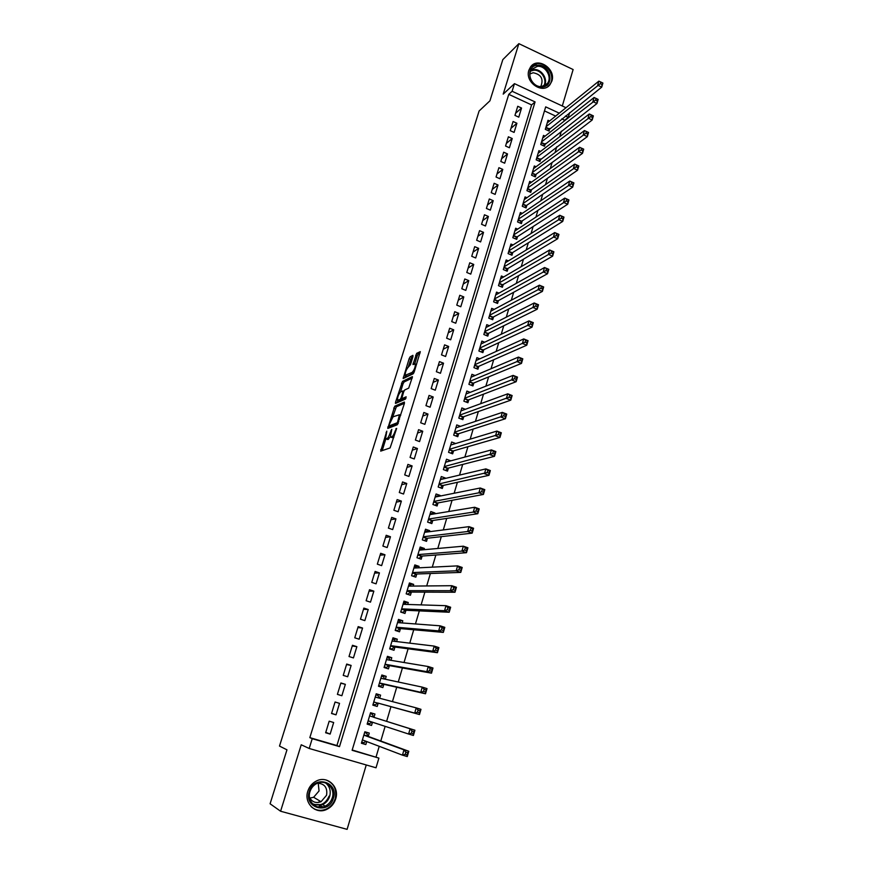 <?xml version="1.0" encoding="UTF-8"?>
<svg xmlns="http://www.w3.org/2000/svg" width="873" height="873" viewBox="0 0 873 873"><rect width="100%" height="100%" fill="white"/><g stroke="black" fill="none" stroke-linecap="round" stroke-linejoin="round"><path stroke-width="1.31" d="M386.804 431.131L380.693 451.123L390.089 447.936L396.648 428.403L395.185 430.967C394.072 434.219 392.948 436.205 391.813 436.893L390.406 436.849L391.791 429.352L390.231 432.822C389.129 436.042 388.027 437.995 386.914 438.672L385.55 438.628L386.804 431.131M528.885 70.2C524.531 82.226 542.722 94.666 549.957 84.703L551.889 81.058C556.21 68.989 537.866 56.559 530.664 66.763L528.885 70.2M307.809 791.211C303.608 803.171 315.862 814.913 326.709 809.402C331.118 807.274 334.108 803.793 335.669 798.97C339.892 786.748 327.048 774.995 316.102 781.171C312.054 783.332 309.293 786.682 307.809 791.211M412.962 356.631L412.918 355.333L410.19 356.784L409.153 358.639L403.162 378.511L413.147 373.83L414.206 371.931L420.295 351.633L416.672 353.347L412.951 364.532L415.406 364.008C415.33 367.238 414.249 370.032 412.143 372.4L405.159 375.335C405.236 372.171 406.305 369.421 408.357 367.064L410.463 364.652L412.962 356.631M508.763 94.349L309.828 737.641L336.923 745.542L531.592 104.924L508.763 94.349L512.113 91.261L514.47 83.655L565.999 107.717M352.212 749.994L378.893 758.102L376.023 767.793L309.195 748.477L301.229 744.778L280.593 811.235L270.095 803.782L286.966 749.82L279.502 746.077L479.113 110.991L489.928 100.821L502.815 59.626L518.868 43.65L503.197 94.142L514.47 83.655M309.195 748.477L312.228 738.678L339.499 746.633L535.073 101.923L512.113 91.261M309.828 737.641L312.228 738.678M394.738 406.207L387.776 428.447L397.302 424.758L404.406 403.435L404.374 402.038L394.738 406.207L396.331 406.807L392.675 417.032M397.859 400.467L397.182 402.628L395.589 402.027L402.497 381.381L412.263 376.667M403.424 399.168L401.798 398.535L403.664 391.835L404.701 389.969L408.695 388.136L412.471 376.754M402.006 398.634L406.141 396.8L405.432 399.092L395.611 403.402M395.589 402.027L395.414 403.304M562.288 105.982L573.125 69.545L518.868 43.65M280.593 811.235L347.105 829.35L366.256 764.966M549.586 120.987L548.015 120.267L545.298 129.335L549.062 131.059L549.848 128.418M545.112 136.144L543.486 135.402L540.747 144.525L544.523 146.249L545.319 143.587M540.605 151.4L538.925 150.636L536.164 159.814L539.961 161.527L540.769 158.842M536.077 166.743L534.331 165.957L531.559 175.2L535.367 176.903L536.175 174.207M531.515 182.184L529.704 181.377L526.921 190.685L530.751 192.376L531.559 189.659M526.943 197.724L525.055 196.905L522.261 206.257L526.103 207.938L526.921 205.21M522.338 213.372L520.384 212.521L517.558 221.938L521.421 223.608L522.24 220.858M517.711 229.108L515.67 228.235L512.833 237.718L516.707 239.377L517.536 236.605M513.051 244.953L510.934 244.047L508.075 253.596L511.971 255.243L512.8 252.461M508.381 260.907L506.165 259.968L503.295 269.571L507.202 271.208L508.042 268.415M503.677 276.959L501.375 275.988L498.472 285.657L502.401 287.282L503.241 284.467M498.952 293.11L496.541 292.117L493.627 301.84L497.577 303.455L498.418 300.618M494.216 309.38L491.685 308.344L488.749 318.121L492.71 319.736L493.561 316.877M489.447 325.749L486.785 324.669L483.838 334.523L487.821 336.116L488.673 333.246M484.668 342.227L481.863 341.103L478.895 351.022L482.889 352.616L483.762 349.713M479.866 358.825L476.909 357.657L473.919 367.631L477.935 369.214L478.808 366.3M475.054 375.532L471.922 374.31L468.91 384.349L472.948 385.921L473.821 382.985M470.22 392.348L466.902 391.071L463.869 401.176L467.928 402.737L468.801 399.779M465.374 409.284L461.85 407.942L458.794 418.112L462.865 419.662L463.759 416.683M460.529 426.34L456.765 424.922L453.687 435.169L457.779 436.696L458.674 433.706M455.684 443.528L451.636 442.011L448.547 452.323L452.661 453.851L453.556 450.839M450.544 460.911L446.529 461.839M450.599 460.737L446.485 459.22L443.375 469.609L447.5 471.114L448.406 468.081M445.317 478.426L441.28 479.026M445.426 478.055L441.291 476.549L438.17 486.992L442.305 488.487L443.222 485.443M440.047 496.071L440.221 495.471L435.976 496.333M440.221 495.471L436.074 493.987L432.921 504.507L437.089 505.991L438.006 502.913M434.743 513.826L434.983 513.018L430.607 513.75M434.983 513.018L430.815 511.545L427.639 522.13L431.829 523.604L432.746 520.515M429.407 531.701L429.712 530.675L425.184 531.264M429.712 530.675L425.522 529.213L422.325 539.874L426.526 541.336L427.454 538.226M424.027 549.706L424.398 548.462L419.684 548.899M424.398 548.462L420.186 547.011L416.978 557.738L421.201 559.189L422.128 556.057M418.614 567.832L419.051 566.359L414.315 566.61M419.051 566.359L414.828 564.918L411.587 575.722L415.832 577.162L416.77 574.008M413.169 586.078L413.671 584.386L408.979 584.441M413.671 584.386L409.426 582.957L406.163 593.836L410.43 595.255L411.369 592.08M407.68 604.454L408.258 602.523L403.599 602.392M408.258 602.523L403.981 601.115L400.707 612.071L404.985 613.468L405.934 610.271M402.147 622.951L402.802 620.79L398.186 620.474M402.802 620.79L398.503 619.394L395.207 630.426L399.507 631.812L400.467 628.593M396.593 641.59L397.302 639.189L392.73 638.665M397.302 639.189L392.992 637.803L389.664 648.912L393.985 650.287L394.956 647.046M390.984 660.348L391.77 657.707L387.252 656.987M391.77 657.707L387.437 656.332L384.087 667.518L388.441 668.882L389.413 665.619M385.342 679.238L386.204 676.357L381.719 675.429M386.204 676.357L381.85 675.004L378.478 686.254L382.843 687.608L383.825 684.323M379.657 698.258L380.595 695.126L376.165 694.002M380.595 695.126L376.219 693.795L372.826 705.133L377.212 706.464L378.205 703.147M372.509 722.222L371.538 725.441L367.184 723.979M373.96 717.366L374.954 714.038L370.556 712.717L367.14 724.132L371.538 725.441M329.186 721.185L325.64 732.763L330.147 734.084L333.672 722.517L329.186 721.185M335.068 702.012L331.544 713.503L336.029 714.834L339.532 703.354L335.068 702.012M340.906 682.97L337.404 694.373L341.867 695.726L345.359 684.334L340.906 682.97M346.701 664.058L343.231 675.386L347.672 676.75L351.132 665.433L346.701 664.058M352.463 645.278L349.014 656.529L353.434 657.915L356.871 646.664L352.463 645.278M358.181 626.628L354.754 637.803L359.152 639.2L362.568 628.036L358.181 626.628M363.866 608.099L360.462 619.197L364.838 620.616L368.22 609.529L363.866 608.099M369.508 589.712L366.125 600.733L370.479 602.163L373.84 591.141L369.508 589.712M375.106 571.444L371.745 582.389L376.077 583.83L379.428 572.895L375.106 571.444M380.672 553.296L377.332 564.165L381.643 565.628L384.971 554.759L380.672 553.296M386.193 535.28L382.887 546.072L387.176 547.546L390.471 536.753L386.193 535.28M391.682 517.383L388.398 528.1L392.664 529.584L395.938 518.868L391.682 517.383M397.128 499.607L393.865 510.258L398.121 511.753L401.373 501.102L397.128 499.607M402.551 481.951L399.299 492.525L403.533 494.031L406.763 483.467L402.551 481.951M407.92 464.403L404.701 474.912L408.913 476.44L412.121 465.931L407.92 464.403M413.267 446.987L410.07 457.43L414.26 458.958L417.447 448.526L413.267 446.987M418.571 429.68L415.395 440.047L419.564 441.596L422.739 431.229L418.571 429.68M423.841 412.493L420.688 422.794L424.845 424.343L427.988 414.053L423.841 412.493M429.079 395.414L425.948 405.65L430.083 407.211L433.204 396.986L429.079 395.414M434.285 378.456L431.164 388.616L435.278 390.198L438.388 380.039L434.285 378.456M439.446 361.597L436.358 371.702L440.45 373.284L443.539 363.201L439.446 361.597M444.586 344.857L441.509 354.885L445.59 356.49L448.657 346.472L444.586 344.857M449.682 328.226L446.627 338.189L450.686 339.804L453.731 329.841L449.682 328.226M454.757 311.705L451.712 321.602L455.761 323.228L458.783 313.331L454.757 311.705M459.787 295.281L456.765 305.124L460.791 306.761L463.803 296.929L459.787 295.281M464.785 278.978L461.795 288.745L465.8 290.393L468.779 280.626L464.785 278.978M469.761 262.773L466.782 272.474L470.765 274.133L473.733 264.432L469.761 262.773M474.694 246.666L471.736 256.313L475.709 257.982L478.655 248.347L474.694 246.666M479.604 230.668L476.658 240.261L480.608 241.93L483.544 232.36L479.604 230.668M484.471 214.78L481.558 224.296L485.486 225.987L488.4 216.471L484.471 214.78M489.317 198.979L486.414 208.451L490.331 210.142L493.223 200.681L489.317 198.979M494.129 183.286L491.248 192.693L495.144 194.395L498.025 185L494.129 183.286M498.909 167.692L496.05 177.033L499.934 178.758L502.783 169.417L498.909 167.692M503.666 152.197L500.818 161.483L504.681 163.207L507.519 153.932L503.666 152.197M508.381 136.799L505.554 146.02L509.406 147.755L512.222 138.534L508.381 136.799M513.073 121.5L510.269 130.666L514.099 132.412L516.903 123.246L513.073 121.5M518.769 117.157L521.552 108.045L517.744 106.288L514.95 115.4L518.769 117.157M376.067 756.946L379.22 746.306M380.792 741.013L385.124 726.358M386.619 721.338L390.951 706.672M392.446 701.619L396.713 687.237M398.263 681.999L402.42 667.943M404.035 662.509L408.095 648.792M409.764 643.161L413.726 629.771M415.45 623.955L419.324 610.882M421.102 604.88L424.878 592.134M426.701 585.947L430.389 573.506M432.277 567.144L435.867 555.01M437.799 548.473L441.301 536.644M443.288 529.933L446.703 518.409M448.744 511.523L452.072 500.294M454.156 493.245L457.397 482.3M459.536 475.087L462.69 464.436M464.873 457.059L467.939 446.692M470.176 439.152L473.166 429.069M475.447 421.364L478.349 411.565M480.674 403.708L483.5 394.17M485.868 386.161L488.607 376.907M491.03 368.744L493.692 359.752M496.148 351.437L498.734 342.707M501.244 334.25L503.743 325.782M506.296 317.172L508.73 308.966M511.316 300.214L513.673 292.269M516.303 283.376L518.584 275.672M521.257 266.636L523.473 259.194M526.179 250.016L528.318 242.814M531.068 233.506L533.13 226.543M535.935 217.104L537.921 210.382M540.758 200.812L542.679 194.319M545.549 184.618L547.404 178.365M550.306 168.544L552.096 162.509M555.042 152.557L556.756 146.762M559.746 136.69L561.394 131.114M564.416 120.91L564.613 120.234L561.775 118.924M555.654 116.087L544.479 110.904M368.264 736.419L369.257 733.08L364.849 731.77L361.4 743.261L365.831 744.571L366.736 741.548M569.654 112.65L568.268 117.353L565.42 116.022M564.613 120.234L568.268 117.353M559.266 113.163L545.69 106.866L352.114 750.3L378.893 758.102M336.923 745.542L339.499 746.633M531.592 104.924L535.073 101.923M365.831 744.571L361.52 742.89M330.147 734.084L325.771 732.338M336.029 714.834L331.598 713.339M345.359 684.334L340.83 683.199M351.132 665.433L346.559 664.539M356.871 646.664L352.245 645.998M362.568 628.036L357.886 627.589M368.22 609.529L363.495 609.299M373.84 591.141L369.061 591.141M379.428 572.895L374.593 573.092M384.971 554.759L380.093 555.184M390.471 536.753L385.55 537.386M395.938 518.868L390.973 519.708M401.373 501.102L396.353 502.139M406.763 483.467L401.7 484.701M412.121 465.931L407.014 467.371M417.447 448.526L412.296 450.162M422.739 431.229L417.534 433.063M427.988 414.053L422.75 416.072M433.204 396.986L427.923 399.19M438.388 380.039L433.063 382.429M443.539 363.201L438.17 365.765M448.657 346.472L443.244 349.222M453.731 329.841L448.286 332.777M458.783 313.331L453.294 316.441M463.803 296.929L458.281 300.203M468.779 280.626L463.225 284.074M473.733 264.432L468.135 268.055M478.655 248.347L473.024 252.122M483.544 232.36L477.869 236.299M488.4 216.471L482.693 220.574M493.223 200.681L487.483 204.959M498.025 185L492.241 189.43M502.783 169.417L496.977 174M507.519 153.932L501.68 158.668M512.222 138.534L506.351 143.423M516.903 123.246L511 128.287M521.552 108.045L515.605 113.239M320.609 805.659L319.147 807.143M387.23 439.359L386.139 438.955M390.427 436.893L387.754 439.556M392.108 437.591L391.017 437.187M393.909 437.198L392.654 437.788M385.822 438.966L382.199 450.61M404.439 403.315L396.331 406.807M389.805 426.231L389.303 427.857M389.052 424.965L389.063 425.959L397.422 422.674L399.452 414.751L393.068 416.77L389.052 424.965M390.547 426.504L389.063 425.959M398.066 423.678L390.668 426.548M400.532 391.901L403.053 383.825L401.471 383.225M412.307 378.042L404.079 381.981L403.053 383.825M403.621 399.245L406.021 398.186M400.642 391.846C398.579 394.159 397.51 396.942 397.433 400.172L400.183 399.441L401.22 397.586L403.075 390.908L400.642 391.846M399.059 400.838L397.957 400.423M402.584 398.852L399.561 401.034M406.753 375.968L405.705 375.565M412.143 372.4L413.769 373.011L407.287 376.176M420.088 353.008L418.265 353.969L417.218 355.857L414.74 363.823M412.918 356.784L410.725 359.25L408.269 367.118M405.618 375.597L404.919 377.834M361.749 742.115L363.888 742.748L365.951 741.253M364.598 732.589L366.736 733.222L364.641 732.469M362.404 739.911L402.442 755.145L403.981 749.852L408.804 751.271L367.828 736.266L366.736 733.222M407.767 752.755L408.804 751.271L407.265 756.564L402.442 755.145L405.214 754.305L407.145 754.872L407.767 752.755L405.825 752.177L405.214 754.305M405.825 752.177L403.981 749.852L363.845 735.121M407.145 754.872L407.265 756.564M333.399 798.228C328.99 815.131 303.608 808.191 309.315 791.505C313.92 774.591 339.04 781.728 333.399 798.228M309.98 791.625C306.619 801.218 316.463 810.602 325.16 806.139C328.652 804.437 331.02 801.665 332.264 797.835C335.647 788.079 325.411 778.683 316.67 783.561C313.396 785.285 311.17 787.981 309.98 791.625M318.198 783.125L319.06 790.949L313.636 797.267L309.828 798.086M317.499 783.179C324.636 783.638 327.659 787.664 326.557 795.259L321.035 801.709C315.961 803.542 312.119 802.112 309.522 797.442M311.094 806.587C315.524 810.537 320.598 811.366 326.284 809.064C330.66 806.958 333.628 803.509 335.177 798.719C337.076 789.465 333.999 783.212 325.956 779.949M314.607 809.227L315.688 809.522M318.47 807.056L320.085 805.408M318.034 802.527L320.064 801.13M542.242 87.038C529.333 88.751 524.357 65.781 537.495 65.246C550.339 63.653 555.304 86.383 542.242 87.038M537.332 66.37L531.744 69.327C526.343 75.438 533.479 87.715 541.718 86.536L547.185 83.677C552.685 77.632 545.647 65.246 537.332 66.37M529.933 73.965L533.185 72.743C541.151 74.434 543.726 78.941 540.889 86.252L540.616 86.569M547.633 86.765L549.346 85.128C556.188 77.642 547.48 62.256 537.146 63.631L530.675 66.752M367.446 723.106L369.574 723.739L371.876 722.015M370.272 713.645L372.4 714.289L370.283 713.634M368.133 720.792L408.586 734.029L410.124 728.78L414.915 730.221L373.513 717.224L372.4 714.289M413.9 731.639L414.915 730.221L413.398 735.47L408.586 734.029L411.358 733.167L413.289 733.746L413.9 731.639L411.98 731.061L411.358 733.167M411.98 731.061L410.124 728.78L373.513 717.224M413.289 733.746L413.398 735.47M373.087 704.271L375.215 704.871L377.758 703.027L419.476 714.54L414.697 713.088L416.214 707.872L375.237 697.091M373.098 704.227L375.215 704.871M375.914 694.832L378.02 695.486L378.98 698.073M418.069 710.109L416.214 707.872L420.982 709.334L419.476 714.54L419.989 710.687L418.069 710.109L417.469 712.193L419.378 712.783M377.758 703.027L414.697 713.088L417.469 712.193M420.982 709.334L419.989 710.687M378.664 685.632L380.814 686.134L383.378 684.214L425.511 693.773L420.753 692.3L422.259 687.127L380.868 678.277M378.707 685.48L380.814 686.134M381.501 676.149L383.607 676.804L384.48 679.052M424.125 689.31L422.259 687.127L427.006 688.601L425.511 693.773L426.024 689.899L424.125 689.31L423.525 691.383L425.424 691.973M379.46 682.97L420.753 692.3L423.525 691.383M427.006 688.601L426.024 689.899M384.218 667.114L386.39 667.518L388.954 665.532L431.491 673.159L426.766 671.664L428.261 666.535L386.466 659.595M384.295 666.863L386.39 667.518M387.066 657.598L389.151 658.253L389.947 660.174M430.127 668.674L428.261 666.535L432.986 668.031L431.491 673.159L432.026 669.275L430.127 668.674L429.527 670.726L431.426 671.326M385.069 664.255L426.766 671.664L429.527 670.726M432.986 668.031L432.026 669.275M389.718 648.726L391.912 649.032L394.498 646.98L437.438 652.698L432.735 651.193L434.219 646.096L392.032 641.022M389.827 648.366L391.912 649.032M392.588 639.167L394.661 639.833L395.371 641.437M436.085 648.192L434.219 646.096L438.912 647.613L437.438 652.698L437.973 648.792L436.085 648.192L435.496 650.232L437.373 650.832M390.635 645.66L432.735 651.193L435.496 650.232M438.912 647.613L437.973 648.792M395.371 630.481L397.411 630.666L399.998 628.549L443.331 632.401L438.65 630.873L440.123 625.81L397.542 622.602M395.327 630L397.411 630.666M398.066 620.867L400.14 621.532L400.751 622.853M442 627.862L440.123 625.81L444.804 627.349L443.331 632.401L443.877 628.473L442 627.862L441.411 629.891L443.288 630.502M396.167 627.207L438.65 630.873L441.411 629.891M444.804 627.349L443.877 628.473M401.635 612.377L402.857 612.431L405.465 610.249L449.191 612.246L444.532 610.707L445.994 605.687L403.031 604.302M400.794 611.755L402.857 612.431M403.512 602.686L405.574 603.363L406.087 604.4M447.871 607.684L445.994 605.687L450.643 607.237L449.191 612.246L449.737 608.306L447.871 607.684L447.292 609.703L449.148 610.314M401.656 608.863L444.532 610.707L447.292 609.703M450.643 607.237L449.737 608.306M407.615 594.317L410.899 592.08L454.997 592.243L450.37 590.683L451.821 585.707L408.477 586.121M406.218 593.64L408.28 594.327M408.924 584.626L411.379 586.099M453.698 587.66L451.821 585.707L456.437 587.267L454.997 592.243L455.553 588.293L453.698 587.66L453.12 589.657L454.975 590.29M407.113 590.661L450.37 590.683L453.12 589.657M456.437 587.267L455.553 588.293M413.409 576.344L416.29 574.019L460.758 572.393L456.153 570.822L457.594 565.879L413.878 568.072M411.609 575.645L413.66 576.333M414.293 566.686L416.639 567.93M459.482 567.788L457.594 565.879L462.199 567.461L460.758 572.393L461.326 568.421L459.482 567.788L458.903 569.774L460.748 570.407M412.536 572.568L456.153 570.822L458.903 569.774M462.199 567.461L461.326 568.421M419.629 548.877L421.855 549.903M465.222 548.058L464.654 550.023L466.488 550.667L467.055 548.702L463.334 546.192L467.906 547.786L466.488 552.696L461.904 551.103L463.334 546.192L419.258 550.132M419.029 558.447L421.648 556.09L466.488 552.696L466.488 550.667M417.916 554.606L461.904 551.103L464.654 550.023M467.906 547.786L467.055 548.702M424.933 531.177L427.028 532.006M470.918 528.481L470.351 530.435L472.184 531.079L472.751 529.125L469.03 526.648L473.581 528.263L472.173 533.13L467.612 531.526L469.03 526.648L424.594 532.323M424.431 540.605L426.973 538.281L472.173 533.13L472.184 531.079M423.263 536.764L467.612 531.526L470.351 530.435M473.581 528.263L472.751 529.125M430.193 513.597L432.08 514.262M476.571 509.046L476.014 510.978L477.826 511.633L478.393 509.69L474.683 507.257L479.212 508.883L477.804 513.717L473.275 512.091L474.683 507.257L429.887 514.623M429.789 522.883L432.255 520.581L477.804 513.717L477.826 511.633M428.567 519.042L473.275 512.091L476.014 510.978M479.212 508.883L478.393 509.69M435.431 496.137L436.958 496.682M482.191 489.753L481.634 491.674L483.435 492.328L484.002 490.408L480.292 488.007L484.799 489.655L483.402 494.445L478.895 492.809L480.292 488.007L435.158 497.053M435.114 505.281L437.504 503.012L483.402 494.445L483.435 492.328M433.837 501.429L478.895 492.809L481.634 491.674M484.799 489.655L484.002 490.408M440.625 478.786L441.869 479.244M487.767 470.602L487.21 472.5L489.011 473.166L489.557 471.256L485.857 468.899L490.342 470.558L488.967 475.316L484.471 473.657L485.857 468.899L440.385 479.593M440.396 487.8L442.72 485.552L488.967 475.316L489.011 473.166M439.075 483.948L487.21 472.5M490.342 470.558L489.557 471.256M445.787 461.555L446.78 461.926M493.3 451.581L492.743 453.48L494.533 454.146L495.089 452.258L491.39 449.922L495.853 451.592L494.478 456.317L490.015 454.647L491.39 449.922L445.579 462.243M445.645 470.438L447.904 468.212L494.478 456.317L494.533 454.146M444.281 466.575L492.743 453.48M495.853 451.592L495.089 452.258M450.915 444.444L451.69 444.728M498.789 432.702L498.243 434.59L500.022 435.267L500.567 433.379L496.879 431.087L501.32 432.779L499.956 437.471L495.504 435.78L496.879 431.087L450.741 445.023M450.85 453.174L453.054 450.981L499.956 437.471L500.022 435.267M449.453 449.311L498.243 434.59M501.32 432.779L500.567 433.379M456.012 427.432L456.601 427.661M504.245 413.966L503.699 415.832L505.467 416.519L506.013 414.653L502.324 412.383L506.744 414.086L505.391 418.745L500.971 417.054L502.324 412.383L455.87 427.901M456.022 436.042L458.161 433.87L505.391 418.745L505.467 416.519M454.593 432.168L503.699 415.832M506.744 414.086L506.013 414.653M509.657 395.371L509.112 397.215L510.88 397.902L511.414 396.047L507.737 393.821L512.135 395.534L510.792 400.161L506.384 398.448L507.737 393.821L460.955 410.899M461.162 419.007L463.247 416.868L510.792 400.161L510.88 397.902M459.689 415.144L509.112 397.215M512.135 395.534L511.414 396.047M515.026 376.896L514.492 378.74L516.249 379.428L516.783 377.583L513.106 375.39L517.482 377.125L516.15 381.708L511.774 379.984L513.106 375.39L466.018 394.007M466.269 402.093L468.288 399.976L516.15 381.708L516.249 379.428M464.752 398.219L514.492 378.74M517.482 377.125L516.783 377.583M520.363 358.563L519.828 360.385L521.574 361.084L522.109 359.261L518.442 357.09L522.796 358.836L521.476 363.397L517.111 361.651L518.442 357.09L471.049 377.234M471.333 385.288L473.297 383.203L521.476 363.397L521.574 361.084M469.794 381.414L519.828 360.385M522.796 358.836L522.109 359.261M525.655 340.35L525.131 342.161L526.866 342.871L527.401 341.059L523.735 338.92L528.067 340.677L526.757 345.206L522.414 343.449L523.735 338.92L476.036 360.56M476.363 368.592L478.284 366.529L526.757 345.206L526.866 342.871M474.792 364.718L525.131 342.161M528.067 340.677L527.401 341.059M530.915 322.279L530.391 324.079L532.126 324.789L532.65 322.977L528.994 320.882L533.305 322.65L532.006 327.146L527.685 325.378L528.994 320.882L481.001 343.995M481.361 352.005L483.227 349.964L532.006 327.146L532.126 324.789M479.757 348.131L530.391 324.079M533.305 322.65L532.65 322.977M536.142 304.328L535.618 306.117L537.342 306.827L537.866 305.037L534.211 302.975L538.51 304.753L537.211 309.217L532.912 307.438L534.211 302.975L485.934 327.539M486.326 335.516L488.149 333.508L537.211 309.217L537.342 306.827M484.701 331.642L535.618 306.117M538.51 304.753L537.866 305.037M541.325 286.497L540.813 288.276L542.526 288.996L543.039 287.217L539.394 285.187L543.672 286.977L542.384 291.407L538.106 289.618L539.394 285.187L490.822 311.192M491.259 319.147L493.027 317.161L542.384 291.407L542.526 288.996M489.6 315.262L540.813 288.276M543.672 286.977L543.039 287.217M546.476 268.808L545.963 270.565L547.666 271.296L548.179 269.528L544.545 267.52L548.801 269.331L547.524 273.729L543.257 271.929L544.545 267.52L495.689 294.943M496.148 302.876L497.883 300.912L547.524 273.729L547.666 271.296M494.478 298.992L545.963 270.565M548.801 269.331L548.179 269.528M551.594 251.228L551.081 252.984L552.784 253.716L553.286 251.959L549.652 249.984L553.886 251.806L552.62 256.171L548.386 254.359L549.652 249.984L500.524 278.803M501.015 286.704L502.706 284.773L552.62 256.171L552.784 253.716M499.323 282.83L551.081 252.984M553.886 251.806L553.286 251.959M556.668 233.778L556.166 235.524L557.847 236.256L558.36 234.51L554.737 232.567L558.938 234.401L557.683 238.744L553.471 236.91L554.737 232.567L505.336 262.762M505.849 270.641L507.497 268.731L557.683 238.744L557.847 236.256M504.136 266.767L556.166 235.524M558.938 234.401L558.36 234.51M561.71 216.449L561.208 218.185L562.889 218.916L563.391 217.191L559.768 215.271L563.969 217.115L562.714 221.426L558.513 219.592L559.768 215.271L510.105 246.83M510.65 254.676L512.255 252.799L562.714 221.426L562.889 218.916M508.915 250.802L561.208 218.185M563.969 217.115L563.391 217.191M566.719 199.24L566.217 200.965L567.886 201.707L568.388 199.982L564.776 198.095L568.945 199.95L567.701 204.227L563.532 202.383L564.776 198.095L514.852 230.996M515.419 238.82L516.991 236.965L567.701 204.227L567.886 201.707M513.662 234.946L566.217 200.965M568.945 199.95L568.388 199.982M571.695 182.151L571.193 183.854L572.863 184.607L573.354 182.904L569.753 181.038L573.899 182.904L572.666 187.16L568.509 185.294L569.753 181.038L519.555 215.26M520.155 223.062L521.694 221.229L572.666 187.16L572.863 184.607M518.387 219.188L571.193 183.854M573.899 182.904L573.354 182.904M576.627 165.183L576.136 166.874L577.795 167.627L578.286 165.935L574.685 164.102L578.821 165.979L577.588 170.202L573.452 168.325L574.685 164.102L524.247 199.622M524.859 207.403L526.364 205.592L577.588 170.202L577.795 167.627M523.08 203.529L576.136 166.874M581.538 148.323L581.047 150.003L582.695 150.767L583.186 149.087L579.585 147.286L583.699 149.163L582.487 153.364L578.363 151.476L579.585 147.286L528.896 184.094M529.54 191.842L531.002 190.052L582.487 153.364L582.695 150.767M527.739 187.968L581.047 150.003M586.405 131.583L585.914 133.253L587.562 134.016L588.042 132.347L584.452 130.568L588.555 132.467L587.343 136.635L583.24 134.737L584.452 130.568L533.523 168.653M534.189 176.368L535.618 174.611L587.343 136.635L587.562 134.016M532.366 172.505L585.914 133.253M591.239 114.963L590.759 116.622L592.396 117.386L592.876 115.727L589.297 113.981L593.367 115.891L592.167 120.027L588.086 118.117L589.297 113.981L538.117 153.31M538.805 161.003L592.167 120.027L592.396 117.386M536.971 157.129L590.759 116.622M596.052 98.453L595.572 100.089L597.197 100.864L597.678 99.216L594.098 97.492L598.158 99.413L596.957 103.527L592.898 101.606L594.098 97.492L542.69 138.054M543.388 145.726L596.957 103.527L597.197 100.864M541.544 141.863L595.572 100.089M602.435 82.815L600.82 82.051L600.34 83.677L601.966 84.452L602.905 83.055L601.715 87.136L597.678 85.205L598.867 81.124L547.229 122.907M547.949 130.546L601.715 87.136L601.966 84.452M546.094 126.683L600.34 83.677M598.867 81.124L600.82 82.051M386.663 432.615L386.084 432.408M396.484 428.916L395.884 428.687M391.519 430.782L390.929 430.564M388.54 439.272L386.914 438.672M390.82 433.041L390.231 432.822M393.45 437.504L391.813 436.893M395.775 431.186L395.185 430.967M382.298 450.25L380.693 449.66M389.369 427.617L387.765 427.028M395.305 408.64L393.712 408.04M398.317 423.012L397.422 422.674M398.765 421.594L398.164 421.375M399.507 419.204L398.906 418.985M404.079 381.981L402.497 381.381M401.787 400.052L400.183 399.441M401.82 397.815L401.22 397.586M403.479 392.403L402.9 392.184M414.61 363.888L413.115 363.299M417.218 355.857L415.624 355.235M418.265 353.969L416.672 353.347M404.876 377.867L403.326 377.267M410.725 359.25L409.153 358.639M411.761 357.395L410.19 356.784M363.528 740.337L362.382 739.998M367.828 736.266L363.855 735.088M367.664 736.048L363.899 734.935M325.651 782.972C329.721 786.344 331.074 790.807 329.688 796.362C328.455 800.17 326.098 802.92 322.617 804.611L313.505 804.753M312.403 803.695C319.922 806.674 325.476 804.153 329.088 796.121M531.057 70.342L533.807 69.622C541.555 68.585 548.56 79.53 544.25 85.903M543.53 86.176C547.917 80.065 541.14 69.24 533.545 70.255L530.697 71.04M371.843 722.036L368.1 720.912M373.349 717.017L369.606 715.893L373.36 717.071M377.507 703.103L373.775 701.968M378.064 697.843L375.27 696.981M383.116 684.301L379.406 683.155M383.378 684.214L379.449 683.002M388.703 665.63L385.004 664.473M388.954 665.532L385.058 664.309M394.247 647.089L390.569 645.911M394.498 646.98L390.613 645.747M399.747 628.669L396.08 627.48M399.998 628.549L396.135 627.305M405.214 610.369L401.569 609.179M405.465 610.249L401.624 608.994M410.637 592.21L407.014 590.999M410.899 592.08L407.069 590.803M416.028 574.161L412.427 572.939M416.29 574.019L412.482 572.732M421.386 556.232L417.796 554.999M421.648 556.09L417.861 554.792M426.711 538.434L423.132 537.19M426.973 538.281L423.198 536.96M431.993 520.745L428.436 519.49M432.255 520.581L428.501 519.26M437.242 503.175L433.695 501.91M437.504 503.012L433.772 501.669M442.458 485.726L438.923 484.45M442.72 485.552L438.999 484.209M447.631 468.397L444.117 467.11M447.904 468.212L444.204 466.848M452.781 451.177L449.279 449.879M453.054 450.981L449.366 449.617M457.889 434.067L454.407 432.757M458.161 433.87L454.495 432.495M462.963 417.076L459.504 415.755M463.247 416.868L459.591 415.483M468.015 400.194L464.567 398.863M468.288 399.976L464.654 398.579M473.024 383.422L469.587 382.079M473.297 383.203L469.674 381.785M478 366.758L474.585 365.405M478.284 366.529L474.672 365.11M482.944 350.204L479.55 348.84M483.227 349.964L479.637 348.534M487.865 333.748L484.482 332.384M488.149 333.508L484.57 332.067M492.743 317.401L489.371 316.037M493.027 317.161L489.469 315.71M497.599 301.163L494.238 299.788M497.883 300.912L494.336 299.45M502.422 285.034L499.072 283.638M502.706 284.773L499.181 283.299M507.213 269.004L503.885 267.607M507.497 268.731L503.983 267.258M511.971 253.072L508.653 251.664M512.255 252.799L508.763 251.315M516.696 237.238L513.4 235.83M516.991 236.965L513.51 235.47M521.399 221.513L518.115 220.094M521.694 221.229L518.224 219.723M526.07 205.886L522.796 204.446M526.364 205.592L522.905 204.086M530.708 190.347L527.456 188.906M531.002 190.052L527.565 188.535M535.324 174.916L532.083 173.465M535.618 174.611L532.192 173.083M539.907 159.573L536.677 158.122M540.201 159.268L536.797 157.729M544.457 144.34L541.249 142.866M544.752 144.023L541.358 142.474M548.986 129.182L545.789 127.72M549.281 128.866L545.909 127.316M400.74 415.232L399.452 414.751M403.883 391.213L403.075 390.908M416.53 364.445L415.406 364.008M367.686 736.114L363.888 734.99M321.035 801.709L313.636 797.267M325.16 806.139L322.617 804.611L313.309 804.579M322.814 806.936L320.26 805.375M545.232 85.379L547.185 83.677M377.354 697.647L375.259 697.014"/></g></svg>
